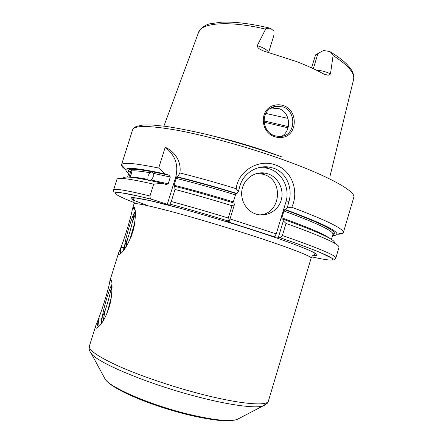 <?xml version="1.0" encoding="UTF-8"?>
<svg xmlns="http://www.w3.org/2000/svg" width="443" height="443" viewBox="0 0 443 443"><rect width="100%" height="100%" fill="white"/><g stroke="black" fill="none" stroke-linecap="round" stroke-linejoin="round"><path stroke-width="0.66" d="M118.674 254.686L118.824 252.272C122.523 245.129 131.194 217.458 132.346 209.168L133.675 206.881L134.163 207.18C136.012 210.026 135.791 217.491 133.498 229.579C129.577 241.513 125.325 249.498 120.745 253.546L118.674 254.686M135.22 211.3L134.534 212.402C133.509 217.015 129.788 236.025 124.693 245.378L123.807 247.382L121.094 247.393C120.319 250.356 120.114 252.2 120.474 252.914L121.083 253.219M132.678 208.758L134.185 208.227L134.201 207.324L133.803 207.224L132.678 208.758L133.265 207.701M95.727 327.859L96.186 324.42C100.522 315.289 109.288 287.308 109.87 280.807L110.9 279.483C112.461 281.526 112.428 288.731 110.8 301.096C107.599 313.583 103.529 322.133 98.584 326.74C97.034 328.169 96.081 328.54 95.727 327.859M111.957 284.417C111.343 287.856 107.71 306.434 102.283 316.878L101.32 319.132L98.695 318.799C97.643 322.714 97.344 325.173 97.798 326.17L98.811 326.524M111.265 280.153L111.032 279.826L110.157 280.552L111.431 280.729M283.16 136.134C295.741 133.288 296.306 111.276 283.094 106.924L275.828 106.27L274.433 106.586C260.34 109.858 261.149 131.721 274.776 135.774L279.821 136.627L283.16 136.134M283.714 105.705C298.034 110.373 297.491 134.102 283.836 137.103C280.873 137.906 277.844 137.773 274.749 136.699C259.958 132.319 259.144 108.745 274.339 105.307C277.506 104.47 280.629 104.603 283.714 105.705M123.237 178.191C123.58 175.661 136.638 177.361 162.415 183.28L166.131 184.498L168.19 183.812L170.306 177.017L153.25 173.363L151.55 172.017L149.961 172.753C141.184 171.203 135.187 170.583 131.959 170.893L131.294 169.974L130.918 171.042L129.19 172.045C128.913 170.771 128.68 170.394 128.492 170.926L129.129 172.227M153.25 173.363L153.267 176.895L151.168 180.019L168.19 183.812M131.959 170.893L131.333 174.016L129.976 177.189C133.171 176.995 139.141 177.721 147.89 179.371L147.956 175.888L149.961 172.753M128.963 177.134L130.918 171.042M316.479 70.21C319.996 70.354 323.783 71.185 327.837 72.691L330.489 73.848C329.725 74.933 328.734 75.343 327.51 75.083L324.066 74.153C316.108 69.772 306.916 65.57 296.489 61.544L262.826 50.735L259.847 49.118C258.313 48.32 257.444 47.174 257.239 45.679L260.307 46.72C265.135 48.669 267.865 50.541 268.491 52.335M330.489 73.848L333.158 55.015L330.234 51.814L329.055 51.377L323.468 50.508L315.577 54.843L311.551 67.868M268.652 52.379L273.951 35.086L274.001 31.137L270.762 28.524L269.981 28.169L265.85 28.673L257.239 45.679M268.065 173.866L264.875 173.069C254.958 171.375 244.719 178.324 242.255 188.552C239.685 198.746 245.444 210.098 254.924 213.681L255.882 214.024C266.221 217.485 278.005 211.029 281.144 200.336C284.439 189.693 278.365 177.322 268.065 173.866M259.93 214.894C280.729 213.903 284.185 180.373 264.111 174.564L260.971 173.778L256.27 173.595M230.028 218.947L276.266 233.898L285.901 201.93C290.165 188.724 282.484 173.03 269.582 168.866L264.936 167.759L258.247 167.77M291.732 207.246L287.252 207.894L288.836 201.786C293.128 188.458 286.527 172.366 273.381 168.119L268.63 167C256.575 165.217 243.556 173.396 240.073 185.423L238.389 191.603L236.208 188.696C238.074 170.804 258.74 158.66 275.28 164.868C292.109 170.317 299.357 191.725 291.732 207.246C326.945 220.476 344.139 228.953 343.325 232.68L343.27 232.813C342.771 233.777 340.805 234.242 337.372 234.209M270.429 108.408L271.919 108.064L279.107 108.685C290.841 112.478 291.682 131.51 281.272 136.522M281.981 156.983L270.125 152.669C251.408 146.151 232.929 140.736 214.7 136.416M333.95 234.059L333.119 233.998M317.415 231.744L314.602 231.224M111.979 284.367C109.875 287.285 104.127 305.338 102.283 316.878L101.624 323.163M101.32 319.132L101.048 323.944M110.905 300.559L108.541 309.447M111.586 296.24L107.018 313.411M311.136 258.097C312.88 254.216 314.336 255.19 315.316 254.033C315.704 253.163 310.139 250.478 298.632 245.976C286.394 241.258 270.119 235.615 249.808 229.048C225.548 221.267 202.34 214.34 180.19 208.271L150.055 200.635L135.763 197.982L132.795 198.231C133.681 199.057 134.074 200.956 133.985 203.941C134.65 202.722 145.935 204.954 167.831 210.63C189.454 216.317 219.878 225.266 246.934 233.926C286.726 246.646 312.498 256.591 311.136 258.097L268.236 401.591L267.201 403.39M135.231 211.411L134.534 212.402C132.042 216.599 126.211 234.901 124.693 245.378L124.261 249.431M123.807 247.382L123.652 250.245M134.462 225.282L131.211 236.59M135.01 221.727L129.788 239.923M147.89 179.371L148.289 180.151M149.9 180.484L151.168 180.019M170.306 177.017L169.021 175.229L165.311 173.999C139.722 168.401 126.576 166.994 125.878 169.774L121.515 164.862C122.351 162.055 134.744 163.118 158.705 168.058L165.311 173.999M129.24 171.662L128.514 171.253M125.596 169.464C122.733 167.57 121.36 166.086 121.482 165.006M165.189 147.303C173.058 150.52 181.835 160.128 179.891 172.975L177.804 176.547L175.733 177.111C178.734 164.951 175.218 155.017 165.189 147.303L158.705 168.058M179.891 172.975C197.34 177.316 216.112 182.555 236.208 188.696M149.972 195.989C126.216 190.224 114.084 188.231 113.58 189.997L116.935 179.365C117.583 177.156 129.827 178.756 153.666 184.172L149.972 195.989C149.817 197.7 150.581 198.857 152.259 199.461L167.282 204.295L169.924 204.09L171.269 201.51L175.013 189.46L174.658 186.281L173.972 186.42L174.049 185.24L176.176 178.407L176.873 177.084L177.577 176.895C195.745 181.375 215.553 186.907 236.988 193.491L238.389 191.603M177.577 176.895L177.804 176.547M176.873 177.084C194.881 181.469 214.656 186.968 236.208 193.574L236.988 193.491M174.049 185.24C191.952 189.704 211.715 195.247 233.339 201.87L235.477 194.876C213.864 188.258 194.095 182.771 176.176 178.407M174.658 186.281C192.805 190.889 212.607 196.493 234.059 203.077L234.341 204.816L229.286 221.367L228.965 221.223C228.139 220.769 227.901 219.695 228.256 218.006L232.01 205.724L234.341 204.816M175.013 189.46C192.655 194.067 211.654 199.488 232.01 205.724M236.208 193.574L235.477 194.876M287.252 207.894L285.674 209.683C320.749 222.641 337.843 230.847 336.957 234.308C336.625 235.106 335.168 235.526 332.582 235.576M285.674 209.683L284.716 209.7C323.617 224.202 339.676 232.481 332.887 234.541L334.149 233.799C334.266 233.284 333.861 233.467 332.948 234.341C333.54 231.024 317.199 223.233 283.919 210.957L281.842 217.845C308.284 227.353 324.171 234.148 329.509 238.234M281.842 217.845L281.886 219.108L282.833 219.124C318.301 231.933 335.506 239.813 334.443 242.764M282.833 219.124L283.326 220.907L286.017 223.438C321.923 236.346 339.587 244.287 339.011 247.26L335.849 257.953C335.008 259.233 334.266 259.604 333.629 259.072L319.547 252.205C309.729 248.202 296.212 243.257 279.007 237.359L274.411 236.811L226.057 221.234L229.286 221.367M286.017 223.438L282.385 235.515C281.659 237.038 280.535 237.653 279.007 237.359M283.919 210.957L284.716 209.7M128.802 173.274C126.687 171.79 125.712 170.621 125.878 169.774M162.415 183.28L153.666 184.172M287.989 118.414L265.761 113.414M276.266 233.898L274.411 236.811M278.42 237.204L283.326 220.907M175.733 177.111L167.282 204.295M112.09 287.507L110.313 292.446M105.445 309.22L103.036 321.075M98.695 318.799L97.958 326.397M110.65 279.865L110.157 280.552M135.397 213.891L132.535 221.55M127.623 238.412L125.768 247.244M121.094 247.393L120.601 253.086M134.185 208.227L135.159 210.779M111.42 280.823L111.276 280.192M313.334 68.698L317.93 53.481M288.836 201.786L285.901 201.93M133.841 200.441C126.2 196.249 133.67 196.786 156.252 202.052C179 207.523 216.655 218.349 249.858 229.048C302.06 245.821 327.659 257.134 313.218 255.279M103.845 376.722L105.417 379.623C111.691 388.107 149.524 404.481 185.661 413.524C211.084 419.748 228.051 421.814 236.579 419.726L239.508 418.198M265.584 404.775L262.682 406.109C254.432 408.413 229.048 405.068 197.091 396.684C148.887 384.291 98.484 363.221 91.391 353.741L89.73 351.011M267.821 402.582L262.682 406.109L236.579 419.726L228.627 420.833L220.725 420.557C210.741 419.615 198.857 417.444 185.074 414.039C149.457 404.93 112.86 389.69 105.417 379.623L91.391 353.741C89.231 350.684 88.567 348.126 89.403 346.061C88.406 350.131 98.401 356.947 119.394 366.505C140.221 375.719 170.644 386.119 198.503 393.428C237.343 403.684 265.313 406.375 268.236 401.591M343.325 232.68L353.741 197.456C356.681 191.559 326.884 174.919 277.445 157.73C243.633 145.924 204.821 135.353 177.089 130.248C149.058 125.397 134.218 125.264 132.573 129.843L121.515 164.862M329.858 176.846L353.531 79.712C355.081 73.339 348.292 65.298 333.169 55.591M129.123 172.244C124.948 167.465 138.244 168.456 169.021 175.229M265.512 29.127C228.992 20.406 201.133 22.754 198.591 32.339L163.899 126.105M171.269 201.51C188.884 206.266 207.878 211.765 228.256 218.006M229.014 221.251C207.778 214.733 188.076 209.013 169.902 204.096M323.855 235.333L324.979 235.427M282.385 235.515C318.434 248.08 336.254 255.556 335.849 257.953M313.799 255.334L313.301 255.223M311.695 256.857C328.623 260.639 335.251 261.027 331.58 258.02C326.236 254.459 308.671 247.559 278.896 237.332M152.409 199.511C107.162 188.087 106.231 191.775 134.218 202.601M148.172 205.779L133.321 200.158M288.044 127.8L264.006 122.157M263.923 120.895L288.338 126.615M110.9 279.483L111.032 279.826M151.55 172.017L152.215 172.283M260.971 173.778L264.875 173.069M271.919 108.064L275.828 106.27M133.985 203.941L132.346 209.168M118.824 252.272L109.87 280.807M96.186 324.42L89.403 346.061M127.601 177.078L129.19 172.045M198.68 32.112C201.881 27.178 205.945 24.359 210.879 23.656L221.633 22.161C234.729 21.652 250.616 23.601 269.311 28.003M228.965 221.223C207.761 214.717 188.081 209.007 169.924 204.09M336.957 234.308L343.27 232.813M331.447 239.403L332.948 234.341M113.58 189.997C113.563 191.409 113.868 192.112 114.51 192.096L120.274 192.594L138.116 196.044L152.259 199.461M132.573 129.843L134.168 127.662L136.25 126.454L143.244 124.981L151.595 124.954L165.915 126.377C177.477 128.132 190.695 130.729 205.574 134.157C229.308 140.005 253.263 147.082 277.451 155.382M331.076 52.318C337.854 56.499 343.231 60.58 347.196 64.556C352.622 70.886 351.604 70.431 352.683 72.298C353.791 74.978 354.09 77.364 353.592 79.458M268.63 167L264.936 167.759M134.163 207.18L134.871 209.102M134.151 207.285L134.24 207.701"/></g></svg>
